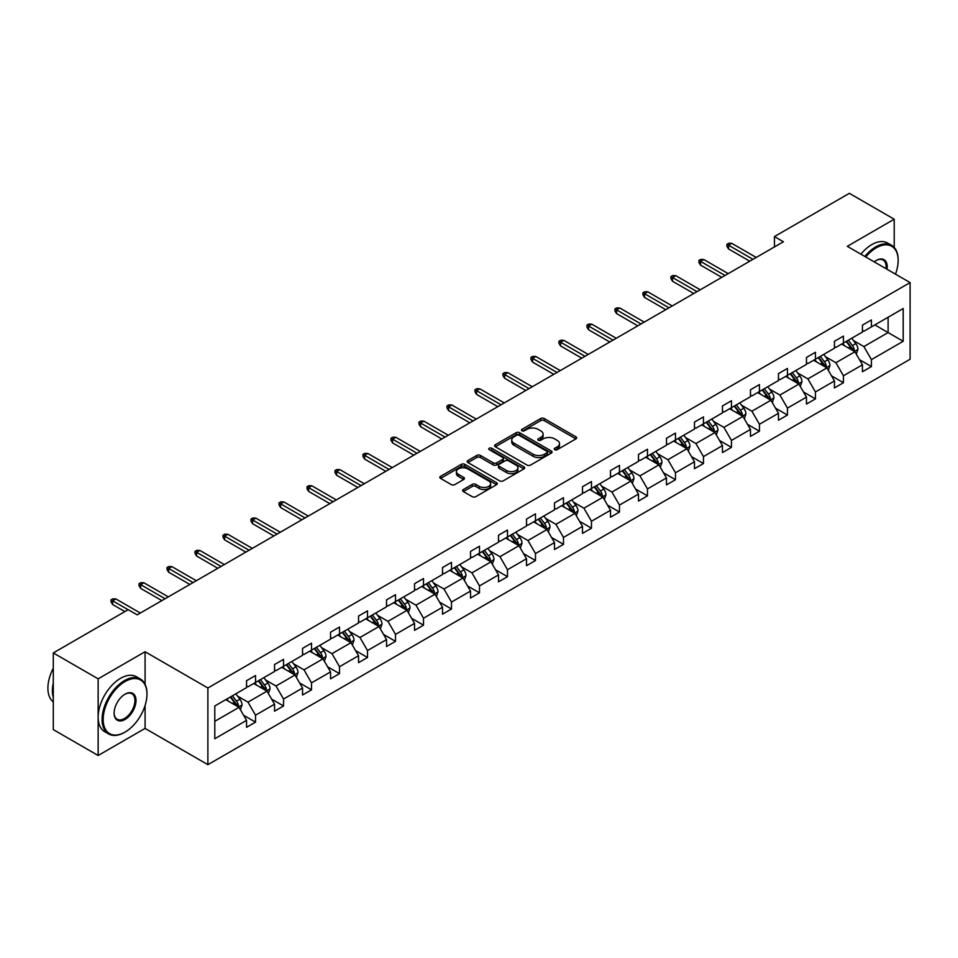 <?xml version="1.0" encoding="UTF-8"?>
<svg xmlns="http://www.w3.org/2000/svg" width="958" height="958" viewBox="0 0 958 958"><rect width="100%" height="100%" fill="white"/><g stroke="black" fill="none" stroke-linecap="round" stroke-linejoin="round"><path stroke-width="1.44" d="M554.742 449.685A1.748 1.006 0 0 0 557.197 449.685L575.914 438.872A2.491 1.437 0 0 0 576.644 437.866A2.491 1.437 0 0 0 575.914 436.848L544.216 418.538A2.491 1.437 0 0 0 540.683 418.538L521.978 429.34A1.748 1.006 0 0 0 521.463 430.058A1.748 1.006 0 0 0 521.978 430.765A1.748 1.006 0 0 0 524.433 430.765L526.864 429.364A7.975 4.598 0 0 1 538.133 429.364L540.779 430.896A7.975 4.598 0 0 1 543.114 434.154A7.975 4.598 0 0 1 540.779 437.399L538.36 438.8A1.748 1.006 0 0 0 537.845 439.518A1.748 1.006 0 0 0 538.36 440.225A1.748 1.006 0 0 0 540.815 440.225L543.246 438.824A7.975 4.598 0 0 1 554.514 438.824L557.161 440.357A7.975 4.598 0 0 1 559.496 443.602A7.975 4.598 0 0 1 557.161 446.859L554.742 448.26A1.748 1.006 0 0 0 554.227 448.967A1.748 1.006 0 0 0 554.742 449.685L554.742 448.26M463.361 489.526A2.491 1.437 0 0 0 462.63 490.544A2.491 1.437 0 0 0 463.361 491.562L472.258 496.687A2.491 1.437 0 0 0 475.779 496.687L496.567 484.688A2.491 1.437 0 0 0 497.298 483.67A2.491 1.437 0 0 0 496.567 482.652L464.858 464.355A2.491 1.437 0 0 0 461.337 464.355L440.548 476.354A2.491 1.437 0 0 0 439.818 477.371A2.491 1.437 0 0 0 440.548 478.389L451.29 484.592A2.491 1.437 0 0 0 454.81 484.592L463.708 479.455A2.491 1.437 0 0 0 464.438 478.437A2.491 1.437 0 0 0 463.708 477.419L458.379 474.342A6.658 3.844 0 0 1 456.427 471.623A6.658 3.844 0 0 1 460.547 468.067A6.658 3.844 0 0 1 467.803 468.905L488.676 480.952A6.658 3.844 0 0 1 490.628 483.67A6.658 3.844 0 0 1 486.52 487.227A6.658 3.844 0 0 1 479.251 486.401L475.779 484.389A2.491 1.437 0 0 0 472.258 484.389L463.361 489.526L463.361 491.562L472.258 486.46L472.258 484.389M145.077 651.739L98.147 678.839L53.289 652.937L53.289 729.601L98.147 755.503L145.077 728.415L207.886 764.676L207.886 688L145.077 651.739L145.077 684.24M894.221 247.451L894.221 219.226L847.291 246.326L910.1 282.586L207.886 688M894.221 219.226L849.351 193.324L774.435 236.578L774.435 246.948M53.289 652.937L128.204 609.671L137.186 614.856L783.405 241.763L774.435 236.578M527.032 465.061A2.491 1.437 0 0 0 530.564 465.061L551.341 453.062A2.491 1.437 0 0 0 552.071 452.044A2.491 1.437 0 0 0 551.341 451.026L519.643 432.729A2.491 1.437 0 0 0 516.111 432.729L495.334 444.728A2.491 1.437 0 0 0 494.603 445.745A2.491 1.437 0 0 0 495.334 446.763L527.032 465.061M489.945 450.056A1.748 1.006 0 0 1 491.717 450.308L491.717 448.236L523.954 466.845A2.491 1.437 0 0 1 524.685 467.863A2.491 1.437 0 0 1 523.954 468.881L503.166 480.88A2.491 1.437 0 0 1 499.645 480.88L467.935 462.57L467.935 460.535A2.491 1.437 0 0 0 467.205 461.552A2.491 1.437 0 0 0 467.935 462.57M467.935 460.535L476.833 455.397A2.491 1.437 0 0 1 480.353 455.397L493.214 462.822A2.491 1.437 0 0 0 496.735 462.822L502.639 459.421A2.491 1.437 0 0 0 503.369 458.403A2.491 1.437 0 0 0 502.639 457.385L489.251 449.661A1.748 1.006 0 0 1 488.748 448.943A1.748 1.006 0 0 1 489.813 448.021A1.748 1.006 0 0 1 491.717 448.236M98.147 678.839L98.147 755.503M214.796 705.974L246.553 687.64L246.553 680.695L255.535 675.522L255.535 682.455L274.551 671.474L274.551 664.541L283.532 659.355L283.532 666.301L302.548 655.32L302.548 648.374L311.518 643.189L311.518 650.135L330.546 639.154L330.546 632.208L339.515 627.035L339.515 633.968L358.543 622.987L358.543 616.042L367.513 610.869L367.513 617.814L386.529 606.821L386.529 599.888L395.51 594.702L395.51 601.648L414.527 590.667L414.527 583.721L423.508 578.536L423.508 585.482L442.524 574.501L442.524 567.555L451.493 562.382L451.493 569.315L470.522 558.334L470.522 551.401L479.491 546.216L479.491 553.161L498.519 542.18L498.519 535.235L507.489 530.049L507.489 536.995L526.517 526.014L526.517 519.068L535.486 513.895L535.486 520.829L554.502 509.848L554.502 502.902L563.484 497.729L563.484 504.674L582.5 493.681L582.5 486.748L591.469 481.563L591.469 488.508L610.497 477.527L610.497 470.582L619.467 465.396L619.467 472.342L638.495 461.361L638.495 454.415L647.464 449.242L647.464 456.176L666.493 445.195L666.493 438.261L675.462 433.076L675.462 440.021L694.478 429.04L694.478 422.095L703.459 416.91L703.459 423.855L722.476 412.874L722.476 405.929L731.445 400.755L731.445 407.689L750.473 396.708L750.473 389.762L759.443 384.589L759.443 391.523L778.471 380.542L778.471 373.608L787.44 368.423L787.44 375.368L806.468 364.387L806.468 357.442L815.438 352.257L815.438 359.202L834.454 348.221L834.454 341.276L843.435 336.102L843.435 343.036L862.451 332.055L862.451 325.121L871.433 319.936L871.433 326.882L903.19 308.536L903.19 341.276L871.433 359.621L871.433 366.555L862.451 371.74L862.451 364.794L843.435 375.776L843.435 382.721L834.454 387.906L834.454 380.961L815.438 391.942L815.438 398.887L806.468 404.06L806.468 397.127L787.44 408.108L787.44 415.054L778.471 420.227L778.471 413.281L759.443 424.274L759.443 431.208L750.473 436.393L750.473 429.447L731.445 440.429L731.445 447.374L722.476 452.559L722.476 445.614L703.459 456.595L703.459 463.54L694.478 468.713L694.478 461.78L675.462 472.761L675.462 479.695L666.493 484.88L666.493 477.934L647.464 488.915L647.464 495.861L638.495 501.046L638.495 494.1L619.467 505.082L619.467 512.027L610.497 517.2L610.497 510.267L591.469 521.248L591.469 528.193L582.5 533.366L582.5 526.421L563.484 537.414L563.484 544.348L554.502 549.533L554.502 542.587L535.486 553.568L535.486 560.514L526.517 565.699L526.517 558.754L507.489 569.735L507.489 576.68L498.519 581.853L498.519 574.92L479.491 585.901L479.491 592.834L470.522 598.02L470.522 591.074L451.493 602.067L451.493 609.001L442.524 614.186L442.524 607.24L423.508 618.221L423.508 625.167L414.527 630.352L414.527 623.407L395.51 634.388L395.51 641.333L386.529 646.506L386.529 639.573L367.513 650.554L367.513 657.487L358.543 662.673L358.543 655.727L339.515 666.708L339.515 673.654L330.546 678.839L330.546 671.893L311.518 682.874L311.518 689.82L302.548 694.993L302.548 688.06L283.532 699.041L283.532 705.986L274.551 711.159L274.551 704.214L255.535 715.207L255.535 722.14L246.553 727.326L246.553 720.38L214.796 738.726L214.796 705.974M207.886 764.676L910.1 359.25L910.1 282.586M253.738 683.497L267.019 691.161L247.99 702.142L237.608 696.155M247.99 702.142L255.535 715.207M267.019 691.161L274.551 704.214M246.553 685.988L247.99 686.814L255.535 682.455M281.736 667.331L295.016 675.007L275.988 685.988L265.606 679.988M275.988 685.988L283.532 699.041M295.016 675.007L302.548 688.06M274.551 669.822L275.988 670.648L283.532 666.301M309.721 651.177L323.002 658.841L303.985 669.822L293.603 663.822M303.985 669.822L311.518 682.874M323.002 658.841L330.546 671.893M302.548 653.655L303.985 654.482L311.518 650.135M337.719 635.01L350.999 642.674L331.983 653.655L321.589 647.656M331.983 653.655L339.515 666.708M350.999 642.674L358.543 655.727M330.546 637.489L331.983 638.327L339.515 633.968M365.716 618.844L378.997 626.508L359.98 637.489L349.586 631.502M359.98 637.489L367.513 650.554M378.997 626.508L386.529 639.573M358.543 621.335L359.98 622.161L367.513 617.814M393.714 602.678L406.994 610.354L387.966 621.335L377.584 615.335M387.966 621.335L395.51 634.388M406.994 610.354L414.527 623.407M386.529 605.169L387.966 605.995L395.51 601.648M421.712 586.524L434.992 594.188L415.964 605.169L405.581 599.169M415.964 605.169L423.508 618.221M434.992 594.188L442.524 607.24M414.527 589.002L415.964 589.841L423.508 585.482M449.709 570.357L462.989 578.021L443.961 589.002L433.579 583.015M443.961 589.002L451.493 602.067M462.989 578.021L470.522 591.074M442.524 572.848L443.961 573.674L451.493 569.315M477.695 554.191L490.975 561.855L471.959 572.848L461.564 566.849M471.959 572.848L479.491 585.901M490.975 561.855L498.519 574.92M470.522 556.682L471.959 557.508L479.491 553.161M505.692 538.037L518.973 545.701L499.956 556.682L489.562 550.682M499.956 556.682L507.489 569.735M518.973 545.701L526.517 558.754M498.519 540.516L499.956 541.342L507.489 536.995M533.69 521.87L546.97 529.534L527.942 540.516L517.559 534.516M527.942 540.516L535.486 553.568M546.97 529.534L554.502 542.587M526.517 524.349L527.942 525.188L535.486 520.829M561.687 505.704L574.968 513.368L555.939 524.349L545.557 518.362M555.939 524.349L563.484 537.414M574.968 513.368L582.5 526.421M554.502 508.195L555.939 509.021L563.484 504.674M589.685 489.538L602.965 497.214L583.937 508.195L573.555 502.196M583.937 508.195L591.469 521.248M602.965 497.214L610.497 510.267M582.5 492.029L583.937 492.855L591.469 488.508M617.67 473.384L630.951 481.048L611.934 492.029L601.54 486.029M611.934 492.029L619.467 505.082M630.951 481.048L638.495 494.1M610.497 475.863L611.934 476.689L619.467 472.342M645.668 457.217L658.948 464.881L639.932 475.863L629.538 469.875M639.932 475.863L647.464 488.915M658.948 464.881L666.493 477.934M638.495 459.708L639.932 460.535L647.464 456.176M673.666 441.051L686.946 448.715L667.918 459.708L657.535 453.709M667.918 459.708L675.462 472.761M686.946 448.715L694.478 461.78M666.493 443.542L667.918 444.368L675.462 440.021M701.663 424.885L714.943 432.561L695.915 443.542L685.533 437.543M695.915 443.542L703.459 456.595M714.943 432.561L722.476 445.614M694.478 427.376L695.915 428.202L703.459 423.855M729.661 408.731L742.941 416.395L723.913 427.376L713.53 421.376M723.913 427.376L731.445 440.429M742.941 416.395L750.473 429.447M722.476 411.21L723.913 412.048L731.445 407.689M757.646 392.564L770.927 400.228L751.91 411.21L741.516 405.222M751.91 411.21L759.443 424.274M770.927 400.228L778.471 413.281M750.473 395.055L751.91 395.882L759.443 391.523M785.644 376.398L798.924 384.074L779.908 395.055L769.514 389.056M779.908 395.055L787.44 408.108M798.924 384.074L806.468 397.127M778.471 378.889L779.908 379.715L787.44 375.368M813.641 360.244L826.922 367.908L807.905 378.889L797.511 372.89M807.905 378.889L815.438 391.942M826.922 367.908L834.454 380.961M806.468 362.723L807.905 363.549L815.438 359.202M841.639 344.078L854.919 351.742L835.891 362.723L825.509 356.723M835.891 362.723L843.435 375.776M854.919 351.742L862.451 364.794M834.454 346.556L835.891 347.395L843.435 343.036M874.834 324.906L888.114 332.57L863.888 346.568L853.506 340.569M863.888 346.568L871.433 359.621M903.19 341.276L888.114 332.57L888.114 317.242L903.19 308.536M862.451 330.402L863.888 331.229L871.433 326.882M214.796 721.314L239.021 707.327L225.741 699.663M239.021 707.327L246.553 720.38M859.494 359.669L871.433 366.555M831.496 375.835L843.435 382.721M803.499 391.99L815.438 398.887M775.513 408.156L787.44 415.054M747.515 424.322L759.443 431.208M719.518 440.488L731.445 447.374M691.52 456.643L703.459 463.54M663.523 472.809L675.462 479.695M635.537 488.975L647.464 495.861M607.54 505.141L619.467 512.027M579.542 521.296L591.469 528.193M551.545 537.462L563.484 544.348M523.547 553.628L535.486 560.514M495.549 569.782L507.489 576.68M467.564 585.949L479.491 592.834M439.566 602.115L451.493 609.001M411.569 618.281L423.508 625.167M383.571 634.435L395.51 641.333M355.574 650.602L367.513 657.487M327.588 666.768L339.515 673.654M299.591 682.922L311.518 689.82M271.593 699.089L283.532 705.986M243.595 715.255L255.535 722.14M145.077 728.415L145.077 705.519M555.436 449.925L557.161 448.931A7.975 4.598 0 0 0 559.496 445.674L559.496 443.602M543.114 434.154L543.114 436.225A7.975 4.598 0 0 1 540.779 439.471L539.055 440.476M575.89 438.896L544.216 420.61A2.491 1.437 0 0 0 540.683 420.61L522.673 431.016M551.341 451.026L551.341 453.062L519.643 434.8A2.491 1.437 0 0 0 516.111 434.8L495.358 446.775L495.334 444.728M546.946 452.763A1.748 1.006 0 0 0 547.449 452.044A1.748 1.006 0 0 0 546.946 451.338L519.104 435.267A1.748 1.006 0 0 0 516.649 435.267L514.087 436.74A7.975 4.598 0 0 0 511.752 439.997A7.975 4.598 0 0 0 514.087 443.255L533.115 454.236A7.975 4.598 0 0 0 544.384 454.236L546.946 452.763L546.946 454.834A1.748 1.006 0 0 0 547.449 454.116L547.449 452.044M511.752 439.997L511.752 442.069A7.975 4.598 0 0 0 514.087 445.326L514.087 443.255M546.946 454.834L544.384 456.307A7.975 4.598 0 0 1 533.115 456.307L514.087 445.326M467.971 462.594L476.833 457.481L476.833 455.397M503.369 458.403L503.369 460.475A2.491 1.437 0 0 1 502.639 461.493L496.735 464.893A2.491 1.437 0 0 1 493.214 464.893L480.353 457.481A2.491 1.437 0 0 0 476.833 457.481M491.717 450.308L523.918 468.893M506.554 470.534A6.658 3.844 0 0 0 513.823 471.36A6.658 3.844 0 0 0 517.931 467.815A6.658 3.844 0 0 0 515.979 465.085L508.626 460.846A2.491 1.437 0 0 0 505.106 460.846L499.202 464.247A2.491 1.437 0 0 0 498.471 465.265A2.491 1.437 0 0 0 499.202 466.283L506.554 470.534L506.554 472.605A6.658 3.844 0 0 0 513.823 473.432A6.658 3.844 0 0 0 517.931 469.887L517.931 467.815M498.471 465.265L498.471 467.336A2.491 1.437 0 0 0 499.202 468.354L499.202 466.283M506.554 472.605L499.202 468.354M490.628 483.67L490.628 485.742A6.658 3.844 0 0 1 486.52 489.299A6.658 3.844 0 0 1 479.251 488.472L475.779 486.46A2.491 1.437 0 0 0 472.258 486.46M456.427 471.623L456.427 473.695A6.658 3.844 0 0 0 458.379 476.413L458.379 474.342M463.684 479.479L458.379 476.413M496.567 482.652L496.567 484.688L464.858 466.426A2.491 1.437 0 0 0 461.337 466.426L440.584 478.401L440.548 476.354M856.284 354.101L857.937 349.335A6.73 3.88 -120 0 0 855.781 343.611L851.758 338.234M844.525 345.742L842.789 343.419M853.925 351.167L854.296 349.622A6.73 3.88 -120 0 0 852.38 345.587L848.345 340.198M846.656 341.18L851.099 347.095A3.425 1.976 60 0 1 851.722 348.137L854.296 349.622M846.189 341.443L850.225 346.82A6.73 3.88 60 0 1 851.901 350.005M752.988 259.319L728.547 245.212L728.547 248.948L726.93 246.35L726.93 244.278L728.547 245.212L731.768 243.344L756.221 257.462M728.547 248.948L749.755 261.187M726.93 244.278L728.727 243.248L731.768 243.344M895.479 274.144A30.967 17.879 120 0 0 898.161 260.468A30.967 17.879 120 0 0 876.271 247.823A30.967 17.879 120 0 0 865.769 256.983M864.835 256.445A31.722 18.322 -60 0 1 875.732 246.889A31.722 18.322 -60 0 1 891.599 245.32A31.722 18.322 -60 0 1 898.161 259.846A31.722 18.322 -60 0 1 898.161 260.157M874.223 261.869A15.484 8.933 -60 0 1 876.271 260.468L876.271 260.468A15.484 8.933 -60 0 1 887.024 269.258M860.883 254.169A31.722 18.322 -60 0 1 871.78 244.613A31.722 18.322 -60 0 1 887.647 243.045L891.599 245.32M886.018 268.683A14.717 8.502 120 0 0 883.096 260.049A14.717 8.502 120 0 0 875.995 260.624M124.528 732.403L125.067 732.092A30.967 17.879 120 0 0 146.957 694.167A30.967 17.879 120 0 0 125.067 681.533A30.967 17.879 120 0 0 103.177 719.446A30.967 17.879 120 0 0 125.067 732.092L124.528 732.403A31.722 18.322 -60 0 1 108.661 733.972A31.722 18.322 -60 0 1 103.799 708.549A31.722 18.322 -60 0 1 124.528 680.599A31.722 18.322 -60 0 1 140.395 679.03A31.722 18.322 -60 0 1 146.957 693.544A31.722 18.322 -60 0 1 146.957 693.855M125.067 719.446A15.484 8.933 -60 0 1 114.122 713.123A15.484 8.933 -60 0 1 125.067 694.167L125.067 694.167A15.484 8.933 -60 0 1 136.012 700.49A15.484 8.933 -60 0 1 125.067 719.446M114.122 712.812A14.717 8.502 120 0 0 117.163 719.242A14.717 8.502 120 0 0 124.528 718.512A14.717 8.502 120 0 0 134.144 705.543A14.717 8.502 120 0 0 131.893 693.748A14.717 8.502 120 0 0 124.791 694.334M108.661 733.972L104.721 731.696A31.722 18.322 -60 0 1 99.86 706.274A31.722 18.322 -60 0 1 120.576 678.312A31.722 18.322 -60 0 1 136.443 676.743L140.395 679.03M53.289 697.484A31.722 18.322 -60 0 1 53.289 682.982M53.289 701.891A31.722 18.322 -60 0 1 53.289 668.217M828.287 370.267L829.939 365.501A6.73 3.88 -120 0 0 827.784 359.777L823.76 354.4M816.539 361.908L814.791 359.573M825.928 367.333L826.311 365.788A6.73 3.88 -120 0 0 824.383 361.741L820.347 356.364M818.671 357.334L823.102 363.262A3.425 1.976 60 0 1 823.724 364.303L826.311 365.788M818.192 357.609L822.227 362.986A6.73 3.88 60 0 1 823.904 366.16M800.289 386.433L801.942 381.667A6.73 3.88 -120 0 0 799.798 375.943L795.763 370.554M788.542 378.075L786.793 375.74M797.93 383.499L798.313 381.955A6.73 3.88 -120 0 0 796.385 377.907L792.35 372.53M790.673 373.5L795.104 379.416A3.425 1.976 60 0 1 795.727 380.458L798.313 381.955M790.206 373.776L794.23 379.152A6.73 3.88 60 0 1 795.906 382.326M724.99 275.485L700.549 261.378L700.549 265.103L698.933 262.516L698.933 260.444L700.549 261.378L703.783 259.51L728.224 273.617M700.549 265.103L721.757 277.353M698.933 260.444L700.729 259.402L703.783 259.51M696.993 291.651L672.552 277.533L672.552 281.269L670.935 278.682L670.935 276.611L672.552 277.533L675.785 275.676L700.226 289.783M672.552 281.269L693.76 293.519M670.935 276.611L672.732 275.569L675.785 275.676M772.292 402.599L773.944 397.833A6.73 3.88 -120 0 0 771.801 392.097L767.765 386.721M760.544 394.229L758.796 391.906M769.933 399.654L770.316 398.109A6.73 3.88 -120 0 0 768.388 394.073L764.364 388.697M762.676 389.666L767.107 395.582A3.425 1.976 60 0 1 767.729 396.624L770.316 398.109M762.209 389.93L766.232 395.307A6.73 3.88 60 0 1 767.909 398.492M668.995 307.817L644.554 293.699L644.554 297.435L642.938 294.836L642.938 292.765L644.554 293.699L647.788 291.831L672.229 305.949M644.554 297.435L665.774 309.674M642.938 292.765L644.734 291.735L647.788 291.831M744.294 418.754L745.947 413.988A6.73 3.88 -120 0 0 743.803 408.264L739.78 402.887M732.547 410.395L730.798 408.06M741.947 415.82L742.318 414.275A6.73 3.88 -120 0 0 740.39 410.228L736.367 404.851M734.678 405.821L739.109 411.748A3.425 1.976 60 0 1 739.732 412.79L742.318 414.275M734.211 406.096L738.235 411.473A6.73 3.88 60 0 1 739.911 414.646M641.01 323.972L616.557 309.865L616.557 313.589L614.952 311.003L614.952 308.931L616.557 309.865L619.79 307.997L644.231 322.116M616.557 313.589L637.777 325.84M614.952 308.931L616.736 307.901L619.79 307.997M716.309 434.92L717.949 430.154A6.73 3.88 -120 0 0 715.806 424.43L711.782 419.053M704.549 426.561L702.813 424.226M713.95 431.986L714.321 430.441A6.73 3.88 -120 0 0 712.405 426.394L708.369 421.017M706.681 421.987L711.123 427.915A3.425 1.976 60 0 1 711.746 428.945L714.321 430.441M706.214 422.262L710.249 427.639A6.73 3.88 60 0 1 711.926 430.813M613.012 340.138L588.571 326.031L588.571 329.756L586.955 327.169L586.955 325.097L588.571 326.031L591.793 324.163L616.234 338.27M588.571 329.756L609.779 342.006M586.955 325.097L588.751 324.055L591.793 324.163M688.311 451.086L689.964 446.32A6.73 3.88 -120 0 0 687.808 440.584L683.784 435.207M676.564 442.728L674.815 440.393M685.952 448.152L686.323 446.608A6.73 3.88 -120 0 0 684.407 442.56L680.372 437.183M678.695 438.153L683.126 444.069A3.425 1.976 60 0 1 683.749 445.111L686.323 446.608M678.216 438.429L682.252 443.805A6.73 3.88 60 0 1 683.928 446.979M585.015 356.304L560.574 342.186L560.574 345.922L558.957 343.335L558.957 341.252L560.574 342.186L563.807 340.329L588.248 354.436M560.574 345.922L581.781 358.172M558.957 341.252L560.753 340.222L563.807 340.329M660.313 467.241L661.966 462.474A6.73 3.88 -120 0 0 659.822 456.75L655.787 451.374M648.566 458.882L646.818 456.559M657.954 464.307L658.338 462.762A6.73 3.88 -120 0 0 656.41 458.726L652.374 453.338M650.698 454.32L655.128 460.235A3.425 1.976 60 0 1 655.751 461.277L658.338 462.762M650.231 454.583L654.254 459.96A6.73 3.88 60 0 1 655.931 463.145M557.017 372.458L532.576 358.352L532.576 362.088L530.96 359.489L530.96 357.418L532.576 358.352L535.809 356.484L560.25 370.602M532.576 362.088L553.784 374.327M530.96 357.418L532.756 356.388L535.809 356.484M632.316 483.407L633.968 478.641A6.73 3.88 -120 0 0 631.825 472.917L627.789 467.54M620.568 475.048L618.82 472.713M629.957 480.473L630.34 478.928A6.73 3.88 -120 0 0 628.412 474.881L624.388 469.504M622.7 470.474L627.131 476.401A3.425 1.976 60 0 1 627.753 477.443L630.34 478.928M622.233 470.749L626.257 476.126A6.73 3.88 60 0 1 627.933 479.299M529.02 388.625L504.579 374.518L504.579 378.242L502.962 375.656L502.962 373.584L504.579 374.518L507.812 372.65L532.253 386.757M504.579 378.242L525.798 390.493M502.962 373.584L504.758 372.542L507.812 372.65M604.318 499.573L605.971 494.807A6.73 3.88 -120 0 0 603.827 489.083L599.804 483.694M592.571 491.214L590.823 488.879M601.971 496.639L602.342 495.094A6.73 3.88 -120 0 0 600.415 491.047L596.391 485.67M594.702 486.64L599.133 492.556A3.425 1.976 60 0 1 599.756 493.598L602.342 495.094M594.235 486.915L598.259 492.292A6.73 3.88 60 0 1 599.936 495.466M576.333 515.739L577.973 510.973A6.73 3.88 -120 0 0 575.83 505.237L571.806 499.86M564.573 507.381L562.825 505.046M573.974 512.793L574.345 511.261A6.73 3.88 -120 0 0 572.417 507.213L568.393 501.836M566.705 502.806L571.148 508.722A3.425 1.976 60 0 1 571.77 509.764L574.345 511.261M566.238 503.07L570.273 508.459A6.73 3.88 60 0 1 571.95 511.632M548.335 531.894L549.988 527.128A6.73 3.88 -120 0 0 547.832 521.403L543.809 516.027M536.588 523.535L534.839 521.212M545.976 528.96L546.347 527.415A6.73 3.88 -120 0 0 544.431 523.367L540.396 517.991M538.719 518.973L543.15 524.888A3.425 1.976 60 0 1 543.773 525.93L546.347 527.415M538.24 519.236L542.276 524.613A6.73 3.88 60 0 1 543.952 527.786M520.338 548.06L521.99 543.294A6.73 3.88 -120 0 0 519.847 537.57L515.811 532.193M508.59 539.701L506.842 537.366M517.979 545.126L518.362 543.581A6.73 3.88 -120 0 0 516.434 539.534L512.398 534.157M510.722 535.127L515.153 541.054A3.425 1.976 60 0 1 515.775 542.084L518.362 543.581M510.255 535.402L514.278 540.779A6.73 3.88 60 0 1 515.955 543.952M492.34 564.226L493.993 559.46A6.73 3.88 -120 0 0 491.849 553.724L487.814 548.347M480.593 555.868L478.844 553.532M489.981 561.292L490.364 559.747A6.73 3.88 -120 0 0 488.436 555.7L484.413 550.323M482.724 551.293L487.155 557.209A3.425 1.976 60 0 1 487.778 558.251L490.364 559.747M482.257 551.569L486.281 556.945A6.73 3.88 60 0 1 487.957 560.119M464.343 580.38L465.995 575.614A6.73 3.88 -120 0 0 463.852 569.89L459.828 564.513M452.595 572.022L450.847 569.699M461.995 577.446L462.367 575.902A6.73 3.88 -120 0 0 460.439 571.866L456.415 566.477M454.727 567.459L459.157 573.375A3.425 1.976 60 0 1 459.78 574.417L462.367 575.902M454.26 567.723L458.283 573.1A6.73 3.88 60 0 1 459.96 576.285M436.357 596.547L437.998 591.781A6.73 3.88 -120 0 0 435.854 586.057L431.83 580.68M424.598 588.188L422.849 585.853M433.998 593.613L434.369 592.068A6.73 3.88 -120 0 0 432.441 588.02L428.418 582.644M426.729 583.614L431.172 589.541A3.425 1.976 60 0 1 431.795 590.583L434.369 592.068M426.262 583.889L430.298 589.266A6.73 3.88 60 0 1 431.974 592.439M408.359 612.713L410.012 607.947A6.73 3.88 -120 0 0 407.857 602.223L403.833 596.846M396.6 604.354L394.864 602.019M406 609.779L406.372 608.234A6.73 3.88 -120 0 0 404.456 604.187L400.42 598.81M398.732 599.78L403.174 605.696A3.425 1.976 60 0 1 403.797 606.737L406.372 608.234M398.265 600.055L402.3 605.432A6.73 3.88 60 0 1 403.977 608.605M380.362 628.879L382.014 624.113A6.73 3.88 -120 0 0 379.871 618.377L375.835 613M368.614 620.521L366.866 618.185M378.003 625.945L378.386 624.4A6.73 3.88 -120 0 0 376.458 620.353L372.423 614.976M370.746 615.946L375.177 621.862A3.425 1.976 60 0 1 375.799 622.904L378.386 624.4M370.279 616.21L374.303 621.598A6.73 3.88 60 0 1 375.979 624.772M352.364 645.033L354.017 640.267A6.73 3.88 -120 0 0 351.873 634.543L347.838 629.166M340.617 636.675L338.869 634.352M350.005 642.1L350.389 640.555A6.73 3.88 -120 0 0 348.461 636.507L344.437 631.13M342.748 632.112L347.179 638.028A3.425 1.976 60 0 1 347.802 639.07L350.389 640.555M342.281 632.376L346.305 637.753A6.73 3.88 60 0 1 347.982 640.938M501.034 404.791L476.581 390.684L476.581 394.409L474.976 391.822L474.976 389.75L476.581 390.684L479.814 388.816L504.255 402.923M476.581 394.409L497.801 406.659M474.976 389.75L476.761 388.709L479.814 388.816M473.036 420.957L448.595 406.839L448.595 410.575L446.979 407.976L446.979 405.905L448.595 406.839L451.817 404.983L476.258 419.089M448.595 410.575L469.803 422.813M446.979 405.905L448.775 404.875L451.817 404.983M445.039 437.111L420.598 423.005L420.598 426.729L418.981 424.143L418.981 422.071L420.598 423.005L423.831 421.137L448.272 435.255M420.598 426.729L441.806 438.98M418.981 422.071L420.778 421.041L423.831 421.137M417.041 453.278L392.6 439.171L392.6 442.895L390.984 440.309L390.984 438.237L392.6 439.171L395.834 437.303L420.275 451.41M392.6 442.895L413.808 455.146M390.984 438.237L392.78 437.195L395.834 437.303M389.044 469.444L364.603 455.325L364.603 459.062L362.986 456.475L362.986 454.403L364.603 455.325L367.836 453.469L392.277 467.576M364.603 459.062L385.823 471.312M362.986 454.403L364.782 453.362L367.836 453.469M361.046 485.61L336.605 471.492L336.605 475.228L335.001 472.629L335.001 470.558L336.605 471.492L339.839 469.624L364.279 483.742M336.605 475.228L357.825 487.466M335.001 470.558L336.785 469.528L339.839 469.624M333.061 501.764L308.62 487.658L308.62 491.382L307.003 488.796L307.003 486.724L308.62 487.658L311.841 485.79L336.282 499.908M308.62 491.382L329.827 503.633M307.003 486.724L308.799 485.682L311.841 485.79M305.063 517.931L280.622 503.824L280.622 507.548L279.006 504.962L279.006 502.89L280.622 503.824L283.855 501.956L308.296 516.063M280.622 507.548L301.83 519.799M279.006 502.89L280.802 501.848L283.855 501.956M277.066 534.097L252.625 519.978L252.625 523.715L251.008 521.116L251.008 519.044L252.625 519.978L255.858 518.122L280.299 532.229M252.625 523.715L273.832 535.953M251.008 519.044L252.804 518.015L255.858 518.122M249.068 550.251L224.627 536.145L224.627 539.869L223.01 537.282L223.01 535.211L224.627 536.145L227.86 534.277L252.301 548.395M224.627 539.869L245.835 552.119M223.01 535.211L224.807 534.181L227.86 534.277M324.367 661.2L326.019 656.434A6.73 3.88 -120 0 0 323.876 650.71L319.84 645.333M312.619 652.841L310.871 650.506M322.02 658.266L322.391 656.721A6.73 3.88 -120 0 0 320.463 652.673L316.439 647.297M314.751 648.267L319.182 654.194A3.425 1.976 60 0 1 319.804 655.236L322.391 656.721M314.284 648.542L318.307 653.919A6.73 3.88 60 0 1 319.984 657.092M221.07 566.418L196.629 552.311L196.629 556.035L195.013 553.449L195.013 551.377L196.629 552.311L199.863 550.443L224.304 564.549M196.629 556.035L217.849 568.286M195.013 551.377L196.809 550.335L199.863 550.443M296.381 677.366L298.022 672.6A6.73 3.88 -120 0 0 295.878 666.876L291.855 661.487M284.622 669.007L282.873 666.672M294.022 674.432L294.393 672.887A6.73 3.88 -120 0 0 292.465 668.84L288.442 663.463M286.753 664.433L291.196 670.349A3.425 1.976 60 0 1 291.819 671.39L294.393 672.887M286.286 664.708L290.322 670.085A6.73 3.88 60 0 1 291.998 673.258M193.085 582.584L168.644 568.465L168.644 572.201L167.027 569.615L167.027 567.543L168.644 568.465L171.865 566.609L196.306 580.716M168.644 572.201L189.852 584.452M167.027 567.543L168.824 566.501L171.865 566.609M268.384 693.532L270.036 688.766A6.73 3.88 -120 0 0 267.881 683.03L263.857 677.653M256.624 685.162L254.888 682.838M266.025 690.586L266.396 689.041A6.73 3.88 -120 0 0 264.48 685.006L260.444 679.629M258.756 680.599L263.199 686.515A3.425 1.976 60 0 1 263.821 687.557L266.396 689.041M258.289 680.863L262.324 686.239A6.73 3.88 60 0 1 264.001 689.425M165.087 598.75L140.646 584.631L140.646 588.368L139.03 585.769L139.03 583.697L140.646 584.631L143.868 582.763L168.321 596.882M140.646 588.368L161.854 600.606M139.03 583.697L140.826 582.668L143.868 582.763M240.386 709.686L242.039 704.92A6.73 3.88 -120 0 0 239.895 699.196L235.86 693.82M228.639 701.328L226.89 698.993M238.027 706.753L238.41 705.208A6.73 3.88 -120 0 0 236.482 701.16L232.447 695.783M230.77 696.753L235.201 702.681A3.425 1.976 60 0 1 235.824 703.723L238.41 705.208M230.291 697.029L234.327 702.406A6.73 3.88 60 0 1 236.003 705.579M128.121 609.731L112.649 600.798L112.649 604.522L111.032 601.935L111.032 599.864L112.649 600.798L115.882 598.93L140.323 613.048M112.649 604.522L124.887 611.587M111.032 599.864L112.828 598.834L115.882 598.93M557.161 448.931L557.161 446.859M538.36 440.225L538.36 438.8M540.779 439.471L540.779 437.399M521.978 430.765L521.978 429.34M540.683 420.61L540.683 418.538M544.216 420.61L544.216 418.538M575.914 438.872L575.914 436.848M516.111 434.8L516.111 432.729M519.643 434.8L519.643 432.729M533.115 456.307L533.115 454.236M544.384 456.307L544.384 454.236M480.353 457.481L480.353 455.397M493.214 464.893L493.214 462.822M496.735 464.893L496.735 462.822M502.639 461.493L502.639 459.421M523.954 468.881L523.954 466.845M475.779 486.46L475.779 484.389M479.251 488.472L479.251 486.401M463.708 479.455L463.708 477.419M461.337 466.426L461.337 464.355M464.858 466.426L464.858 464.355M854.428 351.466L857.889 349.466M852.38 345.587L855.781 343.611M848.309 347.934L850.225 346.82M826.443 367.621L829.891 365.633M824.383 361.741L827.784 359.777M820.311 364.088L822.227 362.986M798.445 383.787L801.894 381.799M796.385 377.907L799.798 375.943M792.314 380.254L794.23 379.152M770.448 399.953L773.896 397.953M768.388 394.073L771.801 392.097M764.328 396.42L766.232 395.307M742.45 416.119L745.911 414.119M740.39 410.228L743.803 408.264M736.331 412.575L738.235 411.473M714.452 432.274L717.913 430.286M712.405 426.394L715.806 424.43M708.333 428.741L710.249 427.639M686.467 448.44L689.916 446.452M684.407 442.56L687.808 440.584M680.336 444.907L682.252 443.805M658.469 464.606L661.918 462.606M656.41 458.726L659.822 456.75M652.338 461.073L654.254 459.96M630.472 480.772L633.921 478.772M628.412 474.881L631.825 472.917M624.353 477.228L626.257 476.126M602.474 496.927L605.935 494.939M600.415 491.047L603.827 489.083M596.355 493.394L598.259 492.292M574.477 513.093L577.937 511.093M572.417 507.213L575.83 505.237M568.357 509.56L570.273 508.459M546.479 529.259L549.94 527.259M544.431 523.367L547.832 521.403M540.36 525.714L542.276 524.613M518.494 545.413L521.942 543.426M516.434 539.534L519.847 537.57M512.362 541.881L514.278 540.779M490.496 561.58L493.945 559.592M488.436 555.7L491.849 553.724M484.377 558.047L486.281 556.945M462.498 577.746L465.959 575.746M460.439 571.866L463.852 569.89M456.379 574.213L458.283 573.1M434.501 593.912L437.962 591.912M432.441 588.02L435.854 586.057M428.382 590.367L430.298 589.266M406.503 610.066L409.964 608.079M404.456 604.187L407.857 602.223M400.384 606.534L402.3 605.432M378.518 626.233L381.967 624.233M376.458 620.353L379.871 618.377M372.387 622.7L374.303 621.598M350.52 642.399L353.969 640.399M348.461 636.507L351.873 634.543M344.389 638.866L346.305 637.753M322.523 658.553L325.971 656.565M320.463 652.673L323.876 650.71M316.403 655.021L318.307 653.919M294.525 674.719L297.986 672.732M292.465 668.84L295.878 666.876M288.406 671.187L290.322 670.085M266.528 690.886L269.988 688.886M264.48 685.006L267.881 683.03M260.408 687.353L262.324 686.239M238.542 707.052L241.991 705.052M236.482 701.16L239.895 699.196M232.411 703.507L234.327 702.406M898.161 260.468L898.161 259.846M146.957 694.167L146.957 693.544"/></g></svg>
